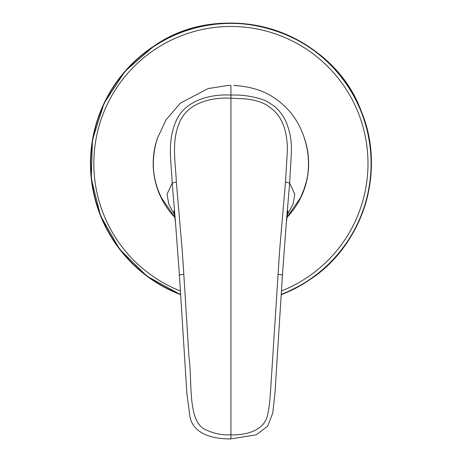<?xml version="1.0" encoding="UTF-8"?>
<svg xmlns="http://www.w3.org/2000/svg" width="462" height="462" viewBox="0 0 462 462"><rect width="100%" height="100%" fill="white"/><g stroke="black" fill="none" stroke-linecap="round" stroke-linejoin="round"><path stroke-width="0.69" d="M285.193 293.099L303.47 283.818L311.908 278.303A140.454 140.454 0 0 0 347.106 84.633A140.454 140.454 0 0 0 91.257 178.447A140.454 140.454 0 0 0 180.619 294.692L146.945 276.143L119.566 249.157L100.525 215.754L91.257 178.447L92.446 140.021L104.019 103.355L125.092 71.206L154.094 45.969C224.134 -3.228 332.392 31.023 361.394 111.556C385.81 169.866 364.189 242.746 311.908 278.303L303.47 283.818A140.454 140.454 0 0 1 281.219 294.692M175.624 223.931L172.182 183.062C171.656 163.473 166.949 143.722 175.341 122.828C183.547 100.242 211.203 93.746 230.919 95.103L230.919 85.401L227.882 85.453L230.919 85.401M286.336 222.424L289.651 183.062L291.424 151.571C291.707 140.512 289.778 130.29 285.626 120.917C283.512 116.343 280.411 112.064 276.322 108.079C276.051 107.219 266.256 100.387 262.751 99.625C252.269 96.148 241.661 94.646 230.919 95.103L230.919 98.175C210.684 97.147 186.706 103.009 179.094 123.556C171.373 141.869 175.595 163.098 176.334 182.051L172.182 183.062L167.053 194.248L168.757 204.158L174.659 214.963M228.101 85.447L208.183 88.565L180.417 103.084L166.066 119.802L157.438 138.248L156.185 142.463C154.117 150.497 153.182 158.281 153.378 165.806L153.419 167.25C153.632 174.393 155.093 181.739 157.802 189.293L158.645 191.476M285.499 182.051L279.562 251.114L270.617 390.269C269.9 399.416 269.502 406.15 267.885 413.484C265.303 430.78 246.136 435.192 230.919 434.921L230.919 98.175L246.003 98.92L254.054 100.225L259.534 101.802C262.376 102.737 266.984 105.099 267.452 105.515L274.249 110.811C278.095 114.917 280.18 117.666 282.738 123.556C286.261 131.514 287.659 143.035 287.295 151.842L285.499 182.051L289.651 183.062L294.779 194.259L293.052 204.227L287.179 214.957M176.334 182.051L182.276 251.103L183.812 274.353C182.432 274.278 177.575 275.288 179.73 275.225M230.919 438.461L230.919 434.921C230.711 434.124 220.276 437.162 203.95 428.88C187.56 419.167 192.388 381.82 188.981 357.109L183.812 274.353M303.107 191.678L304.031 189.293C306.728 181.814 308.189 174.463 308.414 167.25L308.454 165.806C308.656 158.281 307.721 150.497 305.648 142.463L304.106 137.381M180.596 294.369A140.159 140.159 0 0 1 154.256 46.217A140.159 140.159 0 0 1 348.256 86.896A140.159 140.159 0 0 1 281.237 294.369M286.833 217.533A77.72 77.72 0 0 0 304.233 137.751M281.445 290.979A137.075 137.075 0 0 0 345.674 88.583A137.075 137.075 0 0 0 94.531 177.321A137.075 137.075 0 0 0 180.388 290.979M278.026 274.353C281.427 274.63 282.79 274.919 282.103 275.225M153.378 165.771A1.559 0.71 178.9 0 0 153.378 165.789A1.559 0.71 178.9 0 1 153.378 165.789C153.176 158.31 154.112 150.531 156.185 142.463L157.438 138.248M308.414 167.25A1.559 0.71 -177.8 0 0 308.414 167.227A1.559 0.71 -177.8 0 1 308.414 167.227L308.454 165.789A1.559 0.71 -178.9 0 1 308.454 165.806C308.656 158.31 307.721 150.531 305.648 142.463L304.394 138.242C298.337 119.381 286.758 104.978 269.646 95.039C260.106 89.53 248.134 86.33 233.732 85.447M153.419 167.25A1.559 0.71 177.8 0 1 153.419 167.227A1.559 0.71 177.8 0 1 153.419 167.209L153.378 165.789M157.802 189.293L158.772 191.782M308.414 167.227C307.779 176.923 307.444 176.155 306.56 180.913L304.031 189.293L300.364 197.95L286.838 217.521M157.617 137.722A77.72 77.72 0 0 0 175 217.533M158.766 191.776L161.238 197.476L175 217.521M286.342 222.424L287.97 210.88M175.496 222.418L173.862 210.88M175.485 222.32L179.412 275.086L186.862 393.185L190.021 417.099C193.763 434.846 214.605 439.143 230.919 438.9L256.104 434.858L267.671 426.189L272.782 412.993L274.994 392.908L282.432 275.081L286.348 222.32"/></g></svg>
